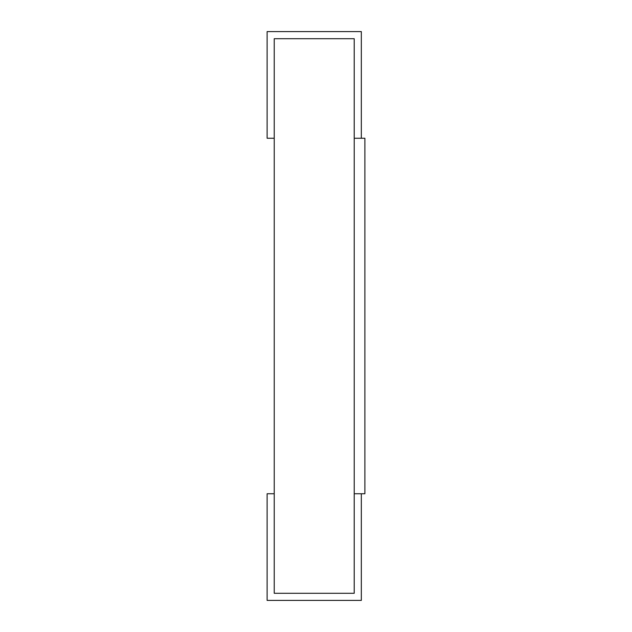 <?xml version="1.0" encoding="UTF-8"?>
<svg xmlns="http://www.w3.org/2000/svg" width="632" height="632" viewBox="0 0 632 632"><rect width="100%" height="100%" fill="white"/><g stroke="black" fill="none" stroke-linecap="round" stroke-linejoin="round"><path stroke-width="0.95" d="M354.22 38.71L274.233 38.71L274.233 593.29L354.22 593.29L354.22 38.71M274.225 493.75L267.115 493.75L267.115 600.4L361.33 600.4L361.33 493.75L354.212 493.75L354.212 593.29L274.225 593.29L274.225 493.75M274.225 138.25L267.115 138.25L267.115 31.6L361.33 31.6L361.33 138.25L354.212 138.25L354.212 38.71L274.225 38.71L274.225 138.25M364.885 138.25L364.885 493.75L354.22 493.75L354.22 138.25L364.885 138.25"/></g></svg>
